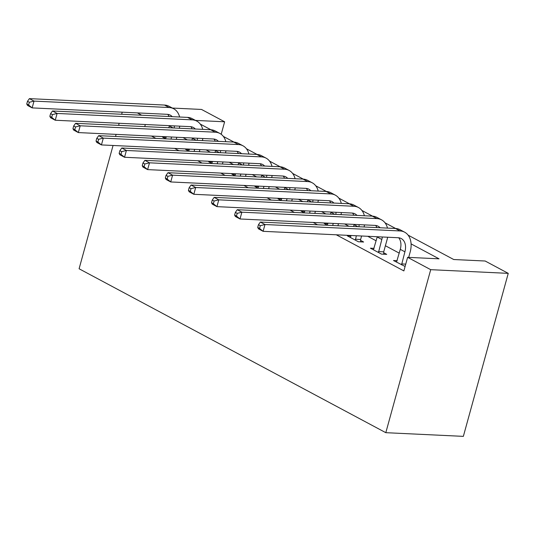 <?xml version="1.0" encoding="UTF-8"?>
<svg xmlns="http://www.w3.org/2000/svg" width="535" height="535" viewBox="0 0 535 535"><rect width="100%" height="100%" fill="white"/><g stroke="black" fill="none" stroke-linecap="round" stroke-linejoin="round"><path stroke-width="0.8" d="M408.118 235.153L453.72 259.522L485.151 261.013L508.25 273.358L463.35 436.366L385.809 432.681L79.093 268.771L113.059 145.473M172.39 108.063L201.535 109.448L224.633 121.793L195.482 120.408M221.196 134.278L224.633 121.793M151.519 136.057L155.859 138.378M174.611 148.402L178.958 150.723M197.709 160.741L202.049 163.061M220.801 173.086L225.148 175.406M243.9 185.424L248.247 187.752M266.998 197.769L271.339 200.09M290.09 210.115L294.437 212.435M313.189 222.453L317.529 224.774M336.281 234.798L403.871 270.917L407.616 257.328L439.048 258.826L411.081 243.88M399.244 253.135L385.394 245.739M376.152 240.797L367.719 236.289M348.967 226.272L344.62 223.944M325.868 213.926L321.528 211.606M302.777 201.581L298.43 199.261M279.678 189.243L275.338 186.922M256.586 176.898L252.239 174.577M233.487 164.559L229.14 162.239M210.395 152.214L206.049 149.894M187.297 139.869L182.95 137.548M166.204 137.274L162.546 137.1L165.817 138.853M189.303 149.619L185.638 149.446L188.909 151.191M212.395 161.965L208.737 161.791L212.007 163.536M235.494 174.303L231.829 174.129L235.106 175.881M258.586 186.648L254.927 186.474L258.198 188.22M281.684 198.987L278.019 198.813L281.296 200.565M304.783 211.332L301.118 211.158L304.388 212.903M327.875 223.677L324.217 223.503L327.487 225.248M350.973 236.015L347.309 235.841L358.396 241.766L363.633 242.014L360.623 240.402M374.065 248.36L370.407 248.186L381.495 254.112L386.731 254.359L383.715 252.747M397.164 260.699L393.499 260.525L405.095 266.477M407.616 257.328L430.708 269.673L385.809 432.681M144.751 126.608L145.326 124.521M141.675 115.212L137.334 112.892M122.227 112.176L121.652 114.263M119.171 123.277L118.596 125.364M116.115 134.372L115.54 136.465M430.708 269.673L508.25 273.358M200.25 124.073L210.884 129.751M223.349 136.412L233.976 142.089M246.448 148.757L257.074 154.434M269.54 161.095L280.166 166.78M292.638 173.44L303.265 179.118M315.73 185.785L326.363 191.463M338.829 198.124L349.455 203.802M361.928 210.469L372.554 216.147M385.019 222.807L395.646 228.492M170.999 139.1L171.575 137.013M165.556 138.712L166.345 136.759M168.826 127.751L169.334 125.926A14.465 9.971 118.1 0 0 169.401 125.665M176.817 137.261L176.242 139.347M169.06 116.516A14.465 9.971 118.1 0 0 167.736 114.356M174.056 127.999A14.465 9.971 118.1 0 0 174.457 125.899M172.223 116.663A14.465 9.971 118.1 0 0 170.29 115.139A14.465 9.971 118.1 0 0 167.214 114.316L32.147 107.896L27.526 105.428L26.75 103.997L28.596 104.987L29.345 102.272L27.499 101.282L26.75 103.997M27.499 101.282L29.398 98.634L164.466 105.054A21.694 14.96 -61.9 0 1 169.08 106.298L173.694 108.765A21.694 14.96 -61.9 0 1 179.613 117.018M29.398 98.634L34.019 101.102L169.087 107.522A21.694 14.96 -61.9 0 1 173.694 108.765M179.753 126.153A21.694 14.96 -61.9 0 1 179.299 128.246M29.345 102.272L34.019 101.102L32.147 107.896L28.596 104.987M194.098 151.438L194.673 149.352M188.654 151.057L189.443 149.105M191.925 140.09L192.426 138.271A14.465 9.971 118.1 0 0 192.5 138.003M199.909 149.599L199.334 151.693M192.159 128.861A14.465 9.971 118.1 0 0 190.834 126.695M197.148 140.337A14.465 9.971 118.1 0 0 197.555 138.244M195.315 129.009A14.465 9.971 118.1 0 0 193.382 127.484A14.465 9.971 118.1 0 0 190.306 126.655L55.245 120.235L50.624 117.767L49.849 116.342L51.694 117.332L52.443 114.61L50.591 113.627L49.849 116.342M50.591 113.627L52.497 110.979L187.564 117.392A21.694 14.96 -61.9 0 1 192.172 118.636L196.793 121.104A21.694 14.96 -61.9 0 1 202.712 129.363M52.497 110.979L57.111 113.447L192.179 119.86A21.694 14.96 -61.9 0 1 196.793 121.104M202.852 138.498A21.694 14.96 -61.9 0 1 202.39 140.591M52.443 114.61L57.111 113.447L55.245 120.235L51.694 117.332M217.197 163.784L217.772 161.697M211.746 163.396L212.535 161.45M215.023 152.435L215.525 150.609A14.465 9.971 118.1 0 0 215.592 150.348M223.008 161.944L222.433 164.031M215.257 141.2A14.465 9.971 118.1 0 0 213.933 139.04M220.246 152.682A14.465 9.971 118.1 0 0 220.647 150.589M218.414 141.354A14.465 9.971 118.1 0 0 216.481 139.829A14.465 9.971 118.1 0 0 213.405 139L78.337 132.58L73.716 130.112L72.941 128.688L74.786 129.671L75.535 126.956L73.69 125.966L72.941 128.688M73.69 125.966L75.589 123.317L210.656 129.737A21.694 14.96 -61.9 0 1 215.271 130.981L219.885 133.449A21.694 14.96 -61.9 0 1 225.81 141.701M75.589 123.317L80.21 125.785L215.277 132.205A21.694 14.96 -61.9 0 1 219.885 133.449M225.951 150.837A21.694 14.96 -61.9 0 1 225.489 152.93M75.535 126.956L80.21 125.785L78.337 132.58L74.786 129.671M240.289 176.122L240.864 174.035M234.845 175.741L235.634 173.788M238.115 164.78L238.617 162.954A14.465 9.971 118.1 0 0 238.69 162.687M246.107 174.29L245.532 176.376M238.349 153.545A14.465 9.971 118.1 0 0 237.025 151.385M243.345 165.027A14.465 9.971 118.1 0 0 243.746 162.928M241.506 153.692A14.465 9.971 118.1 0 0 239.573 152.167A14.465 9.971 118.1 0 0 236.503 151.338L101.436 144.925L96.815 142.457L96.039 141.026L97.885 142.016L98.634 139.301L96.788 138.311L96.039 141.026M96.788 138.311L98.687 135.663L233.755 142.083A21.694 14.96 -61.9 0 1 238.363 143.326L242.984 145.794A21.694 14.96 -61.9 0 1 248.902 154.047M98.687 135.663L103.302 138.13L238.369 144.55A21.694 14.96 -61.9 0 1 242.984 145.794M249.042 163.182A21.694 14.96 -61.9 0 1 248.581 165.275M98.634 139.301L103.302 138.13L101.436 144.925L97.885 142.016M263.387 188.467L263.962 186.381M257.944 188.086L258.733 186.133M261.214 177.118L261.715 175.293A14.465 9.971 118.1 0 0 261.782 175.032M269.199 186.628L268.623 188.715M261.448 165.883A14.465 9.971 118.1 0 0 260.124 163.723M266.437 177.366A14.465 9.971 118.1 0 0 266.845 175.273M264.604 166.037A14.465 9.971 118.1 0 0 262.672 164.512A14.465 9.971 118.1 0 0 259.595 163.683L124.528 157.263L119.914 154.796L119.131 153.371L120.984 154.354L121.733 151.639L119.88 150.656L119.131 153.371M119.88 150.656L121.779 148.008L256.847 154.421A21.694 14.96 -61.9 0 1 261.461 155.665L266.082 158.133A21.694 14.96 -61.9 0 1 272.001 166.385M121.779 148.008L126.4 150.475L261.468 156.889A21.694 14.96 -61.9 0 1 266.082 158.133M272.141 175.52A21.694 14.96 -61.9 0 1 271.68 177.62M121.733 151.639L126.4 150.475L124.528 157.263L120.984 154.354M286.479 200.812L287.054 198.719M281.036 200.424L281.825 198.472M284.306 189.464L284.814 187.638A14.465 9.971 118.1 0 0 284.881 187.377M292.297 198.973L291.722 201.06M284.54 178.229A14.465 9.971 118.1 0 0 283.216 176.068M289.535 189.711A14.465 9.971 118.1 0 0 289.937 187.611M287.703 178.376A14.465 9.971 118.1 0 0 285.77 176.851A14.465 9.971 118.1 0 0 282.694 176.022L147.627 169.608L143.005 167.141L142.23 165.71L144.075 166.699L144.825 163.984L142.979 162.994L142.23 165.71M142.979 162.994L144.878 160.346L279.945 166.766A21.694 14.96 -61.9 0 1 284.553 168.01L289.174 170.478A21.694 14.96 -61.9 0 1 295.093 178.73M144.878 160.346L149.499 162.814L284.566 169.234A21.694 14.96 -61.9 0 1 289.174 170.478M295.233 187.865A21.694 14.96 -61.9 0 1 294.778 189.958M144.825 163.984L149.499 162.814L147.627 169.608L144.075 166.699M309.578 213.151L310.153 211.064M304.134 212.769L304.923 210.817M307.404 201.802L307.906 199.983A14.465 9.971 118.1 0 0 307.979 199.715M315.389 211.312L314.814 213.398M307.638 190.567A14.465 9.971 118.1 0 0 306.314 188.407M312.627 202.049A14.465 9.971 118.1 0 0 313.035 199.956M310.795 190.721A14.465 9.971 118.1 0 0 308.862 189.196A14.465 9.971 118.1 0 0 305.786 188.367L170.725 181.947L166.104 179.479L165.328 178.055L167.174 179.044L167.923 176.323L166.071 175.34L165.328 178.055M166.071 175.34L167.977 172.691L303.037 179.105A21.694 14.96 -61.9 0 1 307.652 180.349L312.273 182.816A21.694 14.96 -61.9 0 1 318.191 191.069M167.977 172.691L172.591 175.159L307.658 181.572A21.694 14.96 -61.9 0 1 312.273 182.816M318.332 200.21A21.694 14.96 -61.9 0 1 317.87 202.304M167.923 176.323L172.591 175.159L170.725 181.947L167.174 179.044M332.676 225.496L333.251 223.409M327.226 225.108L328.015 223.155M330.503 214.147L331.004 212.321A14.465 9.971 118.1 0 0 331.071 212.061M338.488 223.657L337.913 225.743M330.737 202.912A14.465 9.971 118.1 0 0 329.413 200.752M335.726 214.395A14.465 9.971 118.1 0 0 336.127 212.301M333.893 203.066A14.465 9.971 118.1 0 0 331.961 201.541A14.465 9.971 118.1 0 0 328.885 200.712L193.817 194.292L189.196 191.824L188.42 190.4L190.266 191.383L191.015 188.668L189.169 187.678L188.42 190.4M189.169 187.678L191.069 185.03L326.136 191.45A21.694 14.96 -61.9 0 1 330.75 192.694L335.365 195.161A21.694 14.96 -61.9 0 1 341.29 203.414M191.069 185.03L195.69 187.497L330.757 193.917A21.694 14.96 -61.9 0 1 335.365 195.161M341.43 212.549A21.694 14.96 -61.9 0 1 340.969 214.642M191.015 188.668L195.69 187.497L193.817 194.292L190.266 191.383M355.38 240.155L356.343 235.748M350.325 237.453L351.114 235.5M353.595 226.492L354.096 224.667A14.465 9.971 118.1 0 0 354.17 224.399M361.586 235.995L360.623 239.486L360.623 241.873M353.829 215.257A14.465 9.971 118.1 0 0 352.505 213.097M358.824 226.74A14.465 9.971 118.1 0 0 359.226 224.64M356.985 215.404A14.465 9.971 118.1 0 0 355.053 213.88A14.465 9.971 118.1 0 0 351.983 213.05L216.916 206.637L212.295 204.169L211.519 202.738L213.365 203.728L214.114 201.013L212.268 200.023L211.519 202.738M212.268 200.023L214.167 197.375L349.235 203.788A21.694 14.96 -61.9 0 1 353.842 205.032L358.463 207.506A21.694 14.96 -61.9 0 1 364.382 215.759M214.167 197.375L218.782 199.843L353.849 206.263A21.694 14.96 -61.9 0 1 358.463 207.506M364.522 224.894A21.694 14.96 -61.9 0 1 364.061 226.987M214.114 201.013L218.782 199.843L216.916 206.637L213.365 203.728M355.38 239.239L360.623 239.486M378.479 252.5L381.816 239.479A14.465 9.971 118.1 0 0 382.318 236.985M373.423 249.798L377.195 237.005A14.465 9.971 118.1 0 0 377.262 236.744M387.621 237.232A21.694 14.96 -61.9 0 1 387.052 239.727L383.715 251.831L383.715 254.212M376.928 227.596A14.465 9.971 118.1 0 0 375.603 225.436M380.084 227.749A14.465 9.971 118.1 0 0 378.151 226.225A14.465 9.971 118.1 0 0 375.075 225.395L240.008 218.975L235.393 216.508L234.611 215.083L236.463 216.066L237.212 213.351L235.36 212.368L234.611 215.083M235.36 212.368L237.259 209.713L372.327 216.133A21.694 14.96 -61.9 0 1 376.941 217.377L381.562 219.845A21.694 14.96 -61.9 0 1 387.48 228.097M237.259 209.713L241.88 212.188L376.948 218.601A21.694 14.96 -61.9 0 1 381.562 219.845M237.212 213.351L241.88 212.188L240.008 218.975L236.463 216.066M378.479 251.584L383.715 251.831M401.571 264.838L404.908 251.818A14.465 9.971 118.1 0 0 401.25 238.563A14.465 9.971 118.1 0 0 398.174 237.734L263.106 231.321L258.485 228.853L257.709 227.422L259.555 228.412L260.304 225.696L258.459 224.707L257.709 227.422M396.515 262.137L400.287 249.35A14.465 9.971 118.1 0 0 398.695 237.781M258.459 224.707L260.358 222.058L264.979 224.526L400.046 230.946A21.694 14.96 -61.9 0 1 404.654 232.19A21.694 14.96 -61.9 0 1 410.151 252.065L408.686 257.382M260.358 222.058L395.425 228.478A21.694 14.96 -61.9 0 1 400.033 229.722L404.654 232.19M260.304 225.696L264.979 224.526L263.106 231.321L259.555 228.412M401.578 263.922L405.744 264.123M169.334 125.926L173.126 127.952M164.466 105.054L169.087 107.522M192.426 138.271L196.225 140.297M187.564 117.392L192.179 119.86M215.525 150.609L219.317 152.636M210.656 129.737L215.277 132.205M238.617 162.954L242.415 164.981M233.755 142.083L238.369 144.55M261.715 175.293L265.507 177.326M256.847 154.421L261.468 156.889M284.814 187.638L288.606 189.664M279.945 166.766L284.566 169.234M307.906 199.983L311.704 202.009M303.037 179.105L307.658 181.572M331.004 212.321L334.796 214.348M326.136 191.45L330.757 193.917M354.096 224.667L357.895 226.693M349.235 203.788L353.849 206.263M377.195 237.005L381.816 239.479M372.327 216.133L376.948 218.601M400.287 249.35L404.908 251.818M395.425 228.478L400.046 230.946"/></g></svg>
